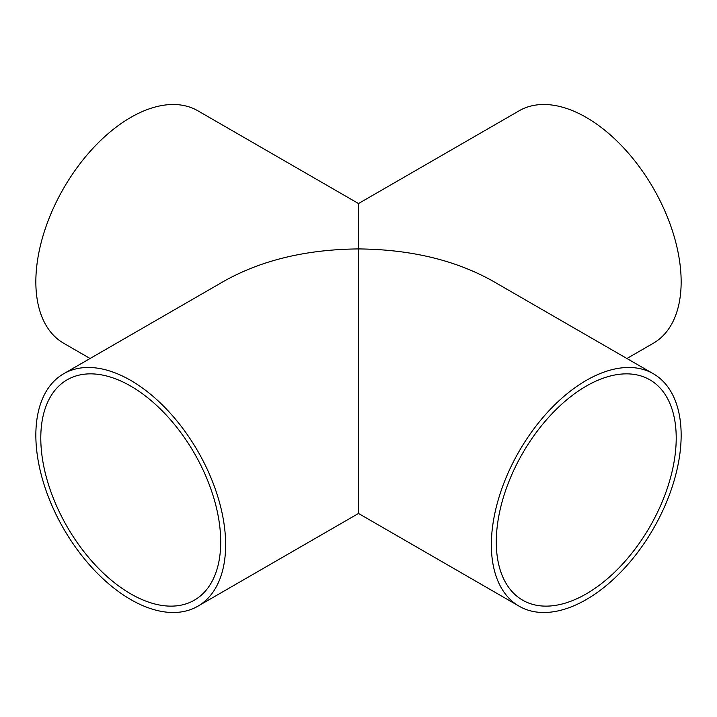 <?xml version="1.0" encoding="UTF-8"?>
<svg xmlns="http://www.w3.org/2000/svg" width="717" height="717" viewBox="0 0 717 717"><rect width="100%" height="100%" fill="white"/><g stroke="black" fill="none" stroke-linecap="round" stroke-linejoin="round"><path stroke-width="1.08" d="M358.5 254.616L358.5 248.924C410.563 249.408 455.295 260.11 492.704 281.019L653.357 373.763A134.204 77.481 -60 0 1 681.15 435.201A134.204 77.481 -60 0 1 622.571 570.266A134.204 77.481 -60 0 1 519.153 606.215A134.204 77.481 -60 0 1 519.153 451.253A134.204 77.481 -60 0 1 653.357 373.763M496.289 541.935A127.223 73.457 -60 0 1 551.821 413.897A127.223 73.457 -60 0 1 649.862 379.813A127.223 73.457 -60 0 1 649.871 526.717A127.223 73.457 -60 0 1 522.639 600.174A127.223 73.457 -60 0 1 496.289 541.935M130.745 593.873A127.223 73.457 60 0 1 47.636 481.761A127.223 73.457 60 0 1 67.138 379.813A127.223 73.457 60 0 1 194.361 453.269A127.223 73.457 60 0 1 194.361 600.174A127.223 73.457 60 0 1 130.745 593.873M519.153 606.215L358.5 513.462L358.5 248.924C306.437 249.408 261.705 260.11 224.296 281.019L63.643 373.763A134.204 77.481 60 0 1 167.061 409.721A134.204 77.481 60 0 1 225.64 544.777A134.204 77.481 60 0 1 197.847 606.215A134.204 77.481 60 0 1 63.643 528.734A134.204 77.481 60 0 1 63.643 373.763M90.091 358.5L63.643 343.237A134.204 77.481 -60 0 1 63.643 188.266A134.204 77.481 -60 0 1 197.847 110.785L358.5 203.538L358.5 248.924M358.5 203.538L519.153 110.785A134.204 77.481 60 0 1 622.571 146.734A134.204 77.481 60 0 1 681.15 281.799A134.204 77.481 60 0 1 653.357 343.237L626.909 358.5M197.847 606.215L358.5 513.462"/></g></svg>
